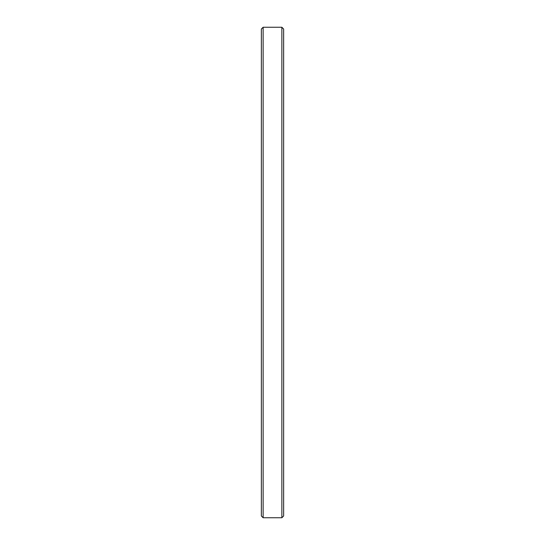 <?xml version="1.0" encoding="UTF-8"?>
<svg xmlns="http://www.w3.org/2000/svg" width="545" height="545" viewBox="0 0 545 545"><rect width="100%" height="100%" fill="white"/><g stroke="black" fill="none" stroke-linecap="round" stroke-linejoin="round"><path stroke-width="0.82" d="M283.645 29.035L281.867 27.25L281.867 517.75L283.645 515.965L283.645 29.035L283.645 515.965L281.867 517.75L281.867 27.25L263.133 27.25L263.133 517.75L281.867 517.75L263.133 517.75L263.133 27.25L261.355 29.035L261.355 515.965L263.133 517.75L261.355 515.965L261.355 29.035L263.133 27.25L281.867 27.25L283.645 29.035"/></g></svg>
